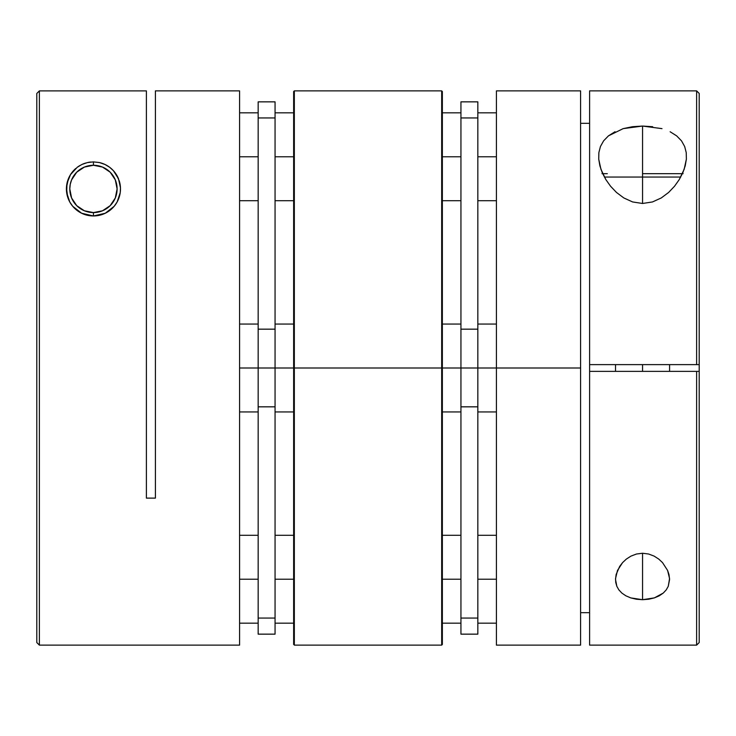 <?xml version="1.0" encoding="UTF-8"?>
<svg xmlns="http://www.w3.org/2000/svg" width="736" height="736" viewBox="0 0 736 736"><rect width="100%" height="100%" fill="white"/><g stroke="black" fill="none" stroke-linecap="round" stroke-linejoin="round"><path stroke-width="1.1" d="M682.401 173.678L642.556 173.678L642.556 203.476L642.556 177.054L604.394 177.054M642.556 364.624L642.556 371.376L642.556 364.624M680.717 177.054L642.556 177.054L642.556 173.678L683.109 173.678M601.993 173.678L607.329 173.678M670.137 131.762L676.66 135.875L681.508 140.852L684.673 146.519L686.237 152.637L686.384 159.096L685.216 165.848L682.833 172.693L679.282 179.538L674.572 186.19L668.628 192.446L661.305 197.929L652.492 201.949L642.556 203.476L632.61 201.949L623.815 197.938L616.483 192.455L610.54 186.199L605.82 179.538L600.944 169.308L598.727 159.151L598.865 152.619L600.447 146.482L603.621 140.824L608.47 135.847L623.171 128.625L642.556 126.058L642.556 173.678L642.556 126.058L652.676 126.721M621.837 593.069L618.847 589.858L616.842 586.316L615.756 582.507L615.535 578.56L617.495 570.455L622.564 562.635L626.308 559.112L630.936 556.122L636.438 554.024L642.556 553.251L642.556 599.702L630.752 597.899L625.83 595.792L621.837 593.069L618.847 589.858L616.842 586.316L615.517 579.499L616.133 574.503L619.638 566.462L622.564 562.635L626.308 559.112L630.936 556.122L636.438 554.024L642.556 553.251L648.628 554.015L654.138 556.112L658.784 559.102L662.538 562.626L667.598 570.446L669.567 578.551L668.26 586.307L666.255 589.858L663.274 593.06L659.281 595.792L654.359 597.89L648.683 599.233L642.556 599.702L636.438 599.233L630.752 597.899M699.2 93.454L699.2 364.624L699.2 93.444L696.624 90.878L589.6 90.878L589.6 364.624L696.624 364.624L696.624 90.878L696.624 364.624L699.2 364.624L699.2 642.546M580.594 123.317L589.6 123.317L580.594 123.317M580.594 645.03L580.594 90.878L496.423 90.878L496.423 368L580.594 368L496.423 368L496.423 645.122L580.594 645.122L580.594 90.97M623.171 128.625L632.537 126.702L642.556 126.058L661.995 128.644M600.447 146.482L603.621 140.824L608.47 135.847L615.029 131.726M686.237 152.637L686.384 159.096L684.176 169.271L679.282 179.538L674.572 186.19L668.628 192.446L661.305 197.929L652.492 201.949L642.556 203.476L632.61 201.949L623.815 197.938L616.483 192.455L610.54 186.199L605.82 179.538L602.287 172.739L599.895 165.876L598.727 159.151L598.865 152.619M589.6 612.683L580.594 612.683L589.6 612.683M589.6 90.951L589.6 364.624L699.2 364.624L699.2 371.376L696.624 371.376L696.624 645.122L699.2 642.556L699.2 371.376L589.6 371.376L589.6 645.122L696.624 645.122L696.624 371.376L589.6 371.376L589.6 645.049M496.423 90.878L496.423 645.122M642.556 599.702L642.556 553.251L648.628 554.015L654.138 556.112L658.784 559.102L662.538 562.626L667.598 570.446L668.978 574.522L669.585 579.499L668.26 586.307L666.255 589.858L663.274 593.06L654.359 597.89L642.556 599.702M676.66 135.875L681.508 140.852L684.673 146.519M589.6 364.624L589.6 371.376L589.6 364.624M70.932 203.9A27.039 27.039 0 0 1 66.663 192.574L67.022 183.209L70.536 174.579L77.216 167.302L81.862 164.496L87.372 162.582A27.039 27.039 0 0 1 87.372 162.582L93.444 161.892L99.562 162.592L105.064 164.514L109.692 167.311A27.039 27.039 0 0 1 118.505 178.765L120.465 187.818L120.244 192.547A27.039 27.039 0 0 1 105.257 213.247L99.562 215.262L93.444 215.961L93.444 212.584A23.653 23.653 0 0 1 69.791 188.931A23.653 23.653 0 0 1 93.444 165.269L84.392 167.072L76.719 172.196L71.594 179.878L70.242 184.313L69.791 188.931L71.594 197.984L76.719 205.657L84.392 210.781L93.444 212.584L102.506 210.781L110.179 205.657L115.304 197.984L117.107 188.931L115.304 179.878L110.179 172.196L102.506 167.072L93.444 165.269L93.444 161.892L93.444 165.269A23.653 23.653 0 0 1 117.107 188.931A23.653 23.653 0 0 1 93.444 212.584L93.444 215.961A27.039 27.039 0 0 1 72.726 206.292L69.745 201.94L66.654 192.556A27.039 27.039 0 0 1 75.302 168.884M98.725 215.446L93.444 215.961L81.641 213.247L72.726 206.292L69.745 201.94L67.74 197.294L66.433 187.809L68.402 178.747L70.536 174.579L77.216 167.302L81.862 164.496L87.372 162.582L93.444 161.892L99.562 162.592A27.039 27.039 0 0 1 109.682 167.302M99.562 162.592L105.064 164.514L109.692 167.311L113.436 170.724L116.362 174.579L119.278 180.946A27.039 27.039 0 0 1 120.244 192.528M119.278 180.946L120.465 187.818L120.244 192.547L117.153 201.94L114.163 206.31L110.17 210.174L105.248 213.256A27.039 27.039 0 0 1 99.581 215.262M99.544 215.271A27.039 27.039 0 0 1 93.463 215.961M75.495 209.144L73.508 207.193M77.519 210.772L80.16 212.474M77.216 167.311A27.039 27.039 0 0 1 79.506 165.766M81.852 164.505A27.039 27.039 0 0 1 84.594 163.383M88.228 162.398A27.039 27.039 0 0 1 90.841 162.021M66.663 192.574A27.039 27.039 0 0 0 87.731 215.354M39.376 645.122L239.577 645.122L239.577 90.878L155.406 90.878L155.406 498.116L146.4 498.116L146.4 90.896L39.376 90.896L39.376 645.122L239.577 645.122L239.577 90.878L155.406 90.878L155.406 498.116L146.4 498.116L146.4 90.896L39.376 90.896L36.8 93.472L36.8 642.556L36.8 93.472L39.376 90.896L39.376 645.122L36.8 642.556M120.244 192.547L117.153 201.94L114.163 206.31L105.248 213.256L93.444 215.961L87.317 215.262L81.641 213.247L76.719 210.165L72.726 206.292M113.381 207.193L111.394 209.144L113.381 207.193M109.37 210.781L106.729 212.474L109.37 210.781M103.794 213.909L101.126 214.857M68.466 199.272L68.991 200.459M67.215 195.472L66.801 193.476L67.215 195.472M66.442 190.302L66.415 188.425L66.442 190.302M66.728 184.828L66.976 183.448L66.728 184.828M68.466 178.581L69.037 177.312M93.444 215.961L87.694 215.344M85.753 214.848L82.312 213.56M71.751 205.059L70.371 203.016M70.748 174.239L72.027 172.436M73.885 170.274L75.753 168.48M77.786 166.888L78.412 166.456M78.43 166.446L80.316 165.296M82.45 164.229L85.624 163.042M88.173 162.408L93.444 161.892L99.167 162.5M101.32 163.061L104.457 164.238M106.61 165.306L109.121 166.897M111.145 168.489L113.013 170.274M114.871 172.436L115.92 173.898M117.907 177.404L118.432 178.581M119.922 183.439L120.18 184.874M120.483 188.425L120.456 190.274M120.106 193.467L119.968 194.184M119.968 194.203L119.674 195.491M118.772 198.389L117.907 200.45M116.527 203.016L115.938 203.936M109.692 167.311L113.436 170.724L118.505 178.765M239.577 368L258.161 368L239.577 368M275.062 368L293.646 368L258.161 368L258.161 406.833L275.062 406.833L275.062 329.167L258.161 329.167L258.161 368L275.062 368L275.062 618.056L258.161 618.056L258.161 406.833L275.062 406.833L275.062 618.056L258.161 618.056L258.161 634.147L258.161 117.944L275.062 117.944L275.062 101.853L275.062 329.167L258.161 329.167L258.161 117.944L275.062 117.944L275.062 368M239.577 156.777L258.161 156.777L239.577 156.777M275.062 156.777L293.646 156.777L275.062 156.777M239.577 579.223L258.161 579.223L239.577 579.223M275.062 579.223L293.646 579.223L275.062 579.223M496.423 156.777L477.839 156.777L496.423 156.777M460.938 156.777L442.354 156.777L460.938 156.777M496.423 579.223L477.839 579.223L496.423 579.223M460.938 579.223L442.354 579.223L460.938 579.223M496.423 368L477.839 368L496.423 368M460.938 368L442.354 368L477.839 368L477.839 329.167L460.938 329.167L460.938 406.833L477.839 406.833L477.839 368L460.938 368L460.938 117.944L477.839 117.944L477.839 101.853L477.839 329.167L460.938 329.167L460.938 117.944L477.839 117.944L477.839 618.056L460.938 618.056L460.938 406.833L477.839 406.833L477.839 618.056L460.938 618.056L460.938 634.147L460.938 368M275.062 634.147L275.062 618.056L275.062 634.147L258.161 634.147M258.161 101.853L258.161 117.944L258.161 101.853L275.062 101.853M477.839 634.147L477.839 618.056L477.839 634.147L460.938 634.147M460.938 101.853L460.938 117.944L460.938 101.853L477.839 101.853M293.646 92.883L293.646 368L293.646 91.549L293.646 368L441.674 368L441.674 90.878L441.674 368L442.354 368L442.354 91.549L442.354 643.117M294.326 645.122L441.674 645.122L441.674 90.878L294.326 90.878L294.326 645.122L293.646 643.117L293.646 644.451M442.354 92.883L442.354 368L293.646 368L293.646 643.117M293.646 368L293.646 644.451L293.646 368M294.326 368L294.326 645.122L294.326 368M441.674 368L441.674 645.122L441.674 368M442.354 368L442.354 644.451L442.354 368M669.585 364.624L669.585 371.376M615.517 364.624L615.517 371.376M239.577 324.061L258.161 324.061M275.062 324.061L293.646 324.061M239.577 411.939L258.161 411.939M275.062 411.939L293.646 411.939M239.577 112.838L258.161 112.838M275.062 112.838L293.646 112.838M239.577 200.707L258.161 200.707M275.062 200.707L293.646 200.707M239.577 535.293L258.161 535.293M275.062 535.293L293.646 535.293M239.577 623.162L258.161 623.162M275.062 623.162L293.646 623.162M496.423 200.707L477.839 200.707M460.938 200.707L442.354 200.707M496.423 112.838L477.839 112.838M460.938 112.838L442.354 112.838M496.423 623.162L477.839 623.162M460.938 623.162L442.354 623.162M496.423 535.293L477.839 535.293M460.938 535.293L442.354 535.293M496.423 411.939L477.839 411.939M460.938 411.939L442.354 411.939M496.423 324.061L477.839 324.061M460.938 324.061L442.354 324.061M441.674 90.878L442.354 91.549M294.326 90.878L293.646 91.549M441.674 645.122L442.354 644.451"/></g></svg>
